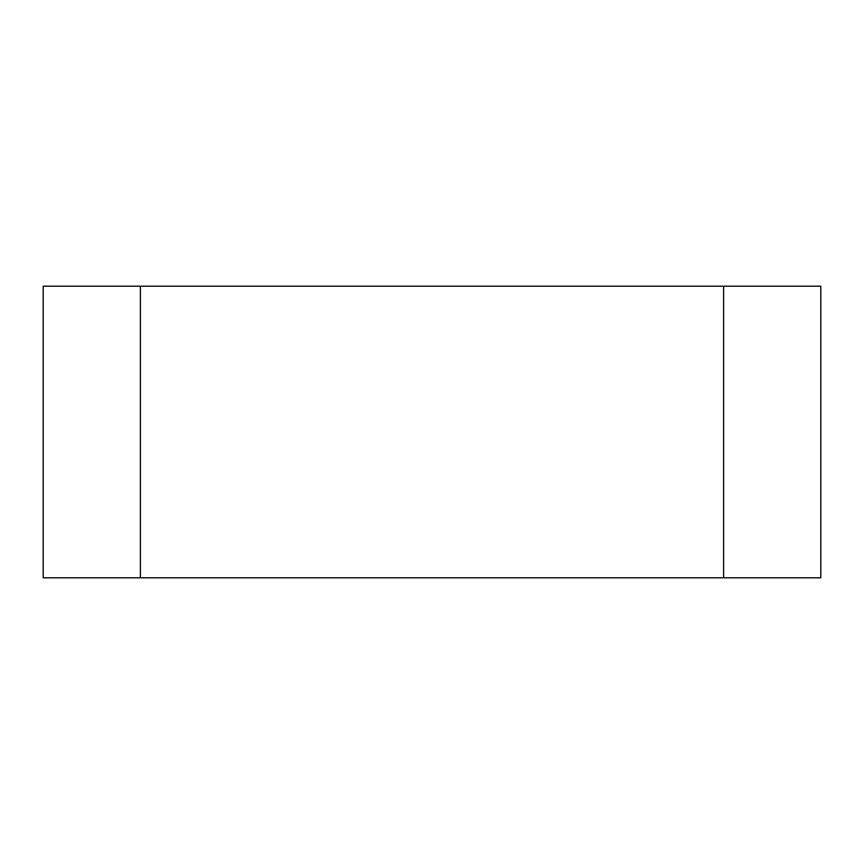 <?xml version="1.0" encoding="UTF-8"?>
<svg xmlns="http://www.w3.org/2000/svg" width="864" height="864" viewBox="0 0 864 864"><rect width="100%" height="100%" fill="white"/><g stroke="black" fill="none" stroke-linecap="round" stroke-linejoin="round"><path stroke-width="1.3" d="M140.4 286.2L820.8 286.2L820.8 577.8L43.2 577.8L43.2 286.2L140.4 286.2L140.4 577.8L820.8 577.8L723.6 577.8L723.6 286.2"/></g></svg>
